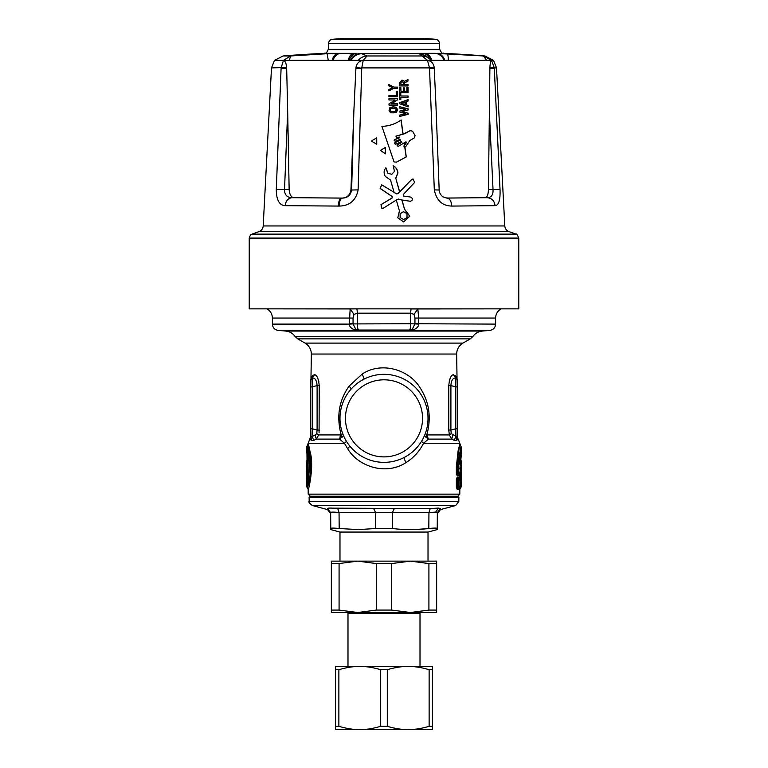 <?xml version="1.0" encoding="UTF-8"?>
<svg xmlns="http://www.w3.org/2000/svg" width="768" height="768" viewBox="0 0 768 768"><rect width="100%" height="100%" fill="white"/><g stroke="black" fill="none" stroke-linecap="round" stroke-linejoin="round"><path stroke-width="1.15" d="M307.45 464.602C306.24 451.901 308.246 468.451 307.037 473.261L307.978 474.739M306.95 454.157L307.027 460.243M460.339 464.438L461.501 453.187L460.022 464.141L460.579 466.166L461.165 466.166L461.011 459.974M460.339 464.842L460.848 464.832L461.05 460.003M460.09 465.149L461.29 465.091M307.152 464.832C306.634 451.939 307.488 468.355 306.979 473.222L306.528 472.31C307.046 468.144 306.173 454.032 306.71 465.091M306.874 477.974L306.528 472.31M460.579 466.166L460.147 465.206L461.165 466.166M306.998 479.165L306.547 480.115L306.758 478.704M307.67 463.93L307.344 459.149C307.834 469.21 307.574 476.198 306.547 480.115M402.48 452.17A38.534 38.534 0 0 0 417.821 399.869A38.534 38.534 0 0 0 365.52 384.528A38.534 38.534 0 0 0 350.179 436.819A38.534 38.534 0 0 0 402.48 452.17M461.462 480.374L461.27 480.374A1.267 1.258 90.5 0 0 460.829 479.405L460.166 479.856L461.27 480.374L460.714 487.44L460.829 479.405L461.462 480.374L461.126 474.067L461.491 478.896M461.011 479.405L460.618 478.483L461.011 479.405M459.792 468.672L461.136 467.395L460.109 468.365L461.27 468.893L461.27 472.598L460.829 473.558L460.829 472.598L460.166 473.117L459.571 475.776L461.462 472.598L461.491 474.067M461.136 467.395L461.27 468.893M309.024 466.781C308.688 451.296 304.723 441.446 307.411 451.286C311.002 461.242 307.267 487.286 306.499 486.202L308.189 489.379L308.189 494.16L459.811 494.16L457.709 496.262L458.89 497.443L309.11 497.443L309.187 501.514L458.813 501.514L458.89 497.443M306.95 487.171C307.709 488.093 311.376 461.069 307.843 450.576C305.203 440.045 309.101 450.749 309.437 466.781L309.408 464.746M362.899 379.718A44.016 44.016 0 0 1 422.63 397.248A44.016 44.016 0 0 1 405.101 456.97A44.016 44.016 0 0 1 345.37 439.45A44.016 44.016 0 0 1 362.899 379.718M460.714 487.44L459.811 489.379L460.166 486.72L461.501 486.202L461.05 487.171M458.976 466.781L458.563 473.558L459.84 473.558L458.016 473.933L458.563 473.558L458.563 466.781L461.184 448.627M460.694 450.778L459.053 463.469M460.291 472.608A1.267 1.267 0 0 1 459.907 473.51L458.65 475.795L457.2 475.814L458.016 473.933L457.142 473.568L458.563 472.618L460.291 472.608L460.291 469.258L459.84 473.558M460.55 467.405L460.272 469.258L460.128 468.336M460.166 469.421L460.31 468.653L460.31 469.296L460.829 468.893L460.829 472.598L461.462 472.598M458.822 473.222L458.563 466.781L461.05 446.4L457.142 466.781L456.355 466.781L459.811 444.182L458.122 450.758L456.355 466.666M457.2 489.418L456.355 487.171L458.976 486.221L458.563 480.355L456.355 479.405L457.2 477.149L458.016 479.04L459.84 479.405L459.888 480.278L459.84 479.405L458.563 479.405A1.267 1.219 90.5 0 1 458.976 480.355L458.976 486.221L460.272 486.211A1.267 1.267 0 0 1 459.907 487.114L458.65 489.398L457.2 489.418L458.016 487.536L459.84 487.162L457.142 487.171L457.142 479.405L458.016 479.04L458.563 480.355L460.272 480.365L460.272 486.211L460.272 480.365A1.267 1.267 0 0 0 459.907 479.462L458.986 478.426M310.858 466.781C309.878 447.974 304.541 439.027 309.264 452.966C313.565 465.36 307.795 488.707 307.286 487.44M459.302 478.848L459.571 477.187L460.666 479.126L459.715 477.197L460.426 474.067M460.426 478.896L459.571 477.187M459.84 487.162L460.272 486.211M457.2 477.149L458.65 477.178L459.475 479.03M310.714 406.368L310.714 392.083L310.714 406.368M310.714 412.973L310.714 411.043M310.714 428.16L310.714 415.315L310.714 428.16M308.189 489.379C308.688 490.378 314.266 465.245 310.109 451.853C305.53 436.138 310.704 446.688 311.645 466.781L310.714 455.194M308.189 494.16L310.291 496.262L457.709 496.262M343.498 435.571L339.571 439.104L316.262 439.104L315.139 434.976L311.194 437.021L310.762 436.147L311.194 437.021A2.102 2.102 0 0 1 310.762 436.147L309.763 439.104L310.742 436.051A2.102 2.102 0 0 1 310.714 435.744M310.714 413.52L310.714 428.765L312.278 428.765L312.086 436.214L311.194 437.021A2.102 2.102 0 0 1 310.714 435.686L310.714 386.861L312.278 386.861L312.23 377.971C315.072 377.779 316.694 380.314 317.098 385.574L319.229 385.574L319.075 432.691M315.139 434.976L316.752 433.651L318.662 434.928L316.262 439.104L313.718 440.4L311.53 440.602L310.867 436.464M457.286 428.16L457.286 415.315M457.286 412.973L457.286 413.52M457.286 403.133L457.286 392.083M458.65 475.795L459.024 474.557M457.2 475.814L456.355 473.568L456.355 466.781M458.563 466.781L457.142 466.781L457.142 473.568L456.355 473.568M458.563 484.723L458.966 486.336M459.571 489.379L459.302 487.718M459.571 475.776L459.302 474.115M458.65 489.398L459.024 488.16M458.65 477.178L459.024 478.416M455.923 435.907L456.806 437.021L456.47 440.602L458.006 439.104L457.238 436.147L456.806 437.021A2.102 2.102 0 0 0 457.238 436.147L457.133 436.464M458.006 439.104L457.258 436.051A2.102 2.102 0 0 0 457.286 435.744M456.806 437.021A2.102 2.102 0 0 0 457.286 435.686L457.286 428.765L455.722 428.765L455.914 436.214L456.806 437.021L457.286 435.686L456.806 437.021M312.23 377.971L314.506 374.755L312.029 378L312.278 386.861L310.714 386.861L310.714 379.949L312.029 378A2.102 2.102 0 0 0 311.222 378.576M312.086 436.214L313.699 440.41M458.237 439.104L459.811 443.29L423.562 443.29C419.395 451.459 413.482 457.93 405.811 462.701C386.698 475.296 358.906 467.386 347.654 448.733L344.438 443.29L346.493 441.379M313.718 440.4L311.53 440.602L309.994 439.104M457.286 386.861L455.722 386.861L455.914 377.971A2.102 2.102 0 0 1 457.286 379.949L457.286 428.765M424.502 435.571L428.429 439.104L423.562 443.29L421.507 441.379M456.47 440.602L454.282 440.4L455.914 436.214L451.248 433.651L450.902 430.061L448.771 430.061L449.338 434.928L451.248 433.651M425.28 433.622L427.478 434.928A6.317 3.782 90 0 0 428.429 439.104L451.738 439.104L452.861 434.976M448.771 385.574L450.902 385.574C451.306 380.314 452.928 377.779 455.77 377.971L453.494 374.755C451.114 374.861 449.539 378.47 448.771 385.574L448.771 430.061L449.338 434.928L451.738 439.104L454.282 440.4M342.72 433.622L341.146 434.707L342.058 437.453M425.942 437.453L426.854 434.707C431.491 417.61 429.274 402.038 420.211 387.994C409.123 369.398 381.35 361.344 362.285 373.987L349.171 386.045C338.995 400.368 336.317 416.592 341.146 434.707L340.522 434.928L339.571 439.104L344.438 443.29L308.189 443.29L306.499 447.36L307.344 459.408C307.805 469.277 307.546 476.102 306.566 479.904L306.902 479.28M319.229 430.57L319.229 430.061L317.098 430.061L317.098 385.574L312.278 386.861L312.278 428.765L317.098 430.061L316.752 433.651M311.347 354.038C311.184 349.267 309.082 345.619 305.03 343.094L462.97 343.094C458.918 345.619 456.816 349.267 456.653 354.038L311.347 354.038L310.963 378.96A2.102 2.102 0 0 0 310.714 379.949L312.029 378M455.731 386.832L455.722 428.765L450.902 430.061L450.902 385.574L455.722 386.861M453.494 374.755L453.84 374.813C457.594 377.846 457.594 377.846 453.84 374.813L455.99 378M314.506 374.755C316.886 374.861 318.461 378.47 319.229 385.574M314.16 374.813C310.406 377.846 310.406 377.846 314.16 374.813L313.872 374.938M312.912 375.514L312.288 376.061M311.923 376.483L311.462 377.184M318.893 381.773L318.672 380.755M449.222 381.168L449.914 378.874M455.088 375.514L455.712 376.061M456.077 376.483L456.538 377.184M305.03 343.094L297.715 338.87L295.027 336.413L472.973 336.413C475.277 333.264 478.358 331.488 482.227 331.066L285.773 331.066L278.15 330.403L358.598 330.403L355.766 329.299L358.598 330.403L353.731 329.482L355.766 329.299L353.059 323.923L349.344 324.106C349.2 326.122 350.659 327.917 353.731 329.482M482.227 331.066L489.85 330.403L409.402 330.403L414.269 329.482L412.234 329.299L409.402 330.029A6.317 1.459 90 0 0 410.726 323.741L353.059 323.923M414.269 329.482C417.341 327.917 418.8 326.122 418.656 324.106L414.941 323.923L412.234 329.299L409.402 330.029L358.598 330.029C357.773 329.347 357.322 327.254 357.274 323.741L357.274 313.181A6.317 1.459 90 0 0 356.87 308.851L350.15 308.928L349.344 324.106L272.39 324.106C272.688 327.686 274.608 329.789 278.15 330.403M414.941 323.923L410.726 323.741L410.726 313.181A6.317 1.459 90 0 1 411.13 308.851L417.85 308.928L414.019 314.4L410.726 313.181L357.274 313.181L353.981 314.4L353.05 318.048L353.05 323.741L349.334 323.741M266.986 308.851L350.15 308.928L353.981 314.4M489.85 330.403C493.392 329.789 495.312 327.696 495.61 324.106L414.95 323.741L414.95 318.048L414.019 314.4M501.014 308.851L417.85 308.928L418.666 318.048L414.95 318.048M430.224 508.579L428.947 512.611L435.667 512.102L437.357 512.611L437.357 513.619L437.357 512.611L440.544 508.579L440.486 509.587L440.544 508.579L438.499 508.08L430.224 508.579L332.726 508.157M330.643 513.619L330.643 512.611L327.456 508.579L327.514 509.587L330.643 513.619L330.778 529.594L339.984 532.061L428.016 532.061L437.222 529.594L437.366 513.398L438.979 510.336M437.357 513.619L440.486 509.587L455.693 505.507L312.307 505.507C309.322 503.136 308.275 501.802 309.187 501.514M437.357 512.611L437.222 528.528C437.011 527.942 434.208 527.942 428.813 528.528L428.947 512.611L339.053 512.611L337.776 508.579C331.123 507.907 327.677 507.907 327.456 508.579L329.501 508.08M415.584 529.517L428.813 528.528C416.678 529.958 404.544 529.958 392.41 528.528L392.41 512.611L394.33 508.579M330.643 512.611L330.778 528.528L330.643 512.611C330.854 511.93 333.658 511.93 339.053 512.611L339.187 528.528L358.474 529.594L375.59 528.528L375.59 512.611L373.67 508.579M428.813 528.528C434.208 527.942 437.011 527.942 437.222 528.528L437.222 529.594M375.59 528.528L392.41 528.528M339.187 528.528C333.792 527.942 330.989 527.942 330.778 528.528L330.778 529.594M428.016 532.061L428.016 561.13L339.984 561.13L339.984 532.061M419.299 53.702L422.083 55.968C425.741 56.17 428.822 57.629 431.328 60.355L425.635 55.603L419.299 53.702L422.323 53.347L361.805 53.702A12.634 12.499 -71.6 0 0 351.043 60.355L349.142 60.355C350.746 56.074 353.184 53.731 356.467 53.347L324.259 53.347C325.402 52.512 326.064 54.845 328.272 49.354L439.728 49.354L439.411 43.277L328.589 43.277C328.886 40.982 330.173 39.658 332.448 39.293L435.552 39.293A631.776 631.776 0 0 0 423.149 38.4L344.851 38.4L423.149 38.4M361.805 53.702L366.979 55.968L363.245 60.355L360.883 60.355M444.173 60.355C442.262 56.179 439.286 53.837 435.235 53.338L483.456 55.968L491.52 60.355L490.56 60.355M431.165 60.355C429.245 56.074 426.298 53.731 422.323 53.347L435.235 53.338M444.874 60.355C443.213 56.074 440.592 53.731 437.021 53.347L443.741 53.347C442.55 52.157 442.81 55.709 439.728 49.354M448.368 60.355C448.214 56.198 447.811 53.981 447.139 53.702M358.205 60.355C360.605 57.629 363.533 56.17 366.979 55.968L422.083 55.968L427.459 60.355L429.562 60.355M332.074 60.355C333.36 56.074 335.395 53.731 338.17 53.347L327.13 53.702L328.262 60.355M283.498 60.355L290.563 55.968L327.13 53.702M443.741 53.347A1263.552 1263.552 0 0 1 484.906 55.968L483.456 55.968L486.624 60.355M427.488 60.403L429.504 67.901L361.766 67.901L363.226 60.403L427.488 60.403C431.232 60.893 433.469 63.235 434.198 67.44L429.504 67.901L434.314 189.878C436.483 200.486 442.31 205.882 451.776 206.074L495.072 205.68C498.768 205.373 500.429 199.958 500.026 189.418L494.294 67.901L489.898 67.44C490.157 63.235 490.714 60.893 491.558 60.403L494.294 67.901L496.512 67.901L493.546 60.403L491.558 60.403L493.546 60.355L274.454 60.355L283.459 60.403L281.107 67.901L276.288 189.418C276.355 199.958 279.322 205.373 285.187 205.68L339.12 206.074C349.642 205.882 355.978 200.486 358.118 189.878L361.738 68.208L355.91 68.256L353.856 111.36L351.619 190.022L358.118 189.878M434.198 67.44L435.859 102.854M446.035 198.038L487.277 197.693C491.366 197.549 493.286 194.832 493.027 189.562L500.026 189.418M489.898 67.44L488.438 189.571C488.227 194.736 487.152 197.453 485.194 197.702M363.226 60.403C359.203 60.893 356.794 63.235 355.987 67.44L361.738 68.208M400.81 95.99L408.086 95.99L408.096 97.286L400.819 97.286L400.829 99.619L399.686 99.619L399.658 93.658L400.79 93.658L400.81 95.99L400.656 93.658M388.944 95.434L388.954 96.73L397.459 96.73L397.43 91.277L396.211 91.277L396.23 95.434L388.944 95.434M388.992 103.872L388.992 105.091L397.498 105.091L397.498 103.795L391.459 103.795L397.469 99.917L397.469 98.688L388.963 98.688L388.963 99.984L395.021 99.984L388.992 103.872M391.315 103.776L397.334 99.917L397.325 98.688M408.144 105.504L406.262 104.851L406.243 101.616L408.115 100.954L408.106 99.59L399.706 102.691L399.715 103.766L408.154 106.877L408.144 105.504L406.262 104.851M393.782 88.32L397.411 88.32L397.402 87.101L393.907 87.101L388.877 84.538L388.886 85.901L392.688 87.715L388.906 89.53L388.915 90.816L393.782 88.32L388.781 90.816M404.39 91.392L404.371 87.85L403.555 87.85L403.622 91.392L400.982 91.392L400.819 87.235L399.619 87.235L399.648 92.688L408.067 92.688L408.038 87.235L406.838 87.235L406.858 91.392L404.256 91.392L404.237 87.85M403.805 80.803L402.086 80.102L399.629 82.598L399.648 85.93L408.067 85.93L408.058 84.634L404.477 84.634L404.467 82.982L407.962 81.062L407.952 79.536L404.189 81.494L403.661 80.803L404.189 81.494M392.006 112.896L390.432 112.541L389.03 110.803L389.846 107.597L393.197 106.819L396.538 107.597L397.526 109.862L396.566 112.138L392.006 112.896M399.773 115.066L405.763 113.731L399.763 112.051L399.754 111.11L405.734 109.459L399.734 108.096L399.734 106.733L408.163 108.864L408.163 109.939L402.115 111.59L408.182 113.222L408.192 114.298L399.782 116.438L399.773 115.066M410.899 130.368L403.104 134.131L401.126 119.981C395.414 123.994 389.011 126.125 381.917 126.374L394.051 161.923L396.374 162.154L406.282 156.922L404.928 147.197M380.506 150.374L385.421 153.83L385.382 147.504L380.506 150.374M397.565 199.267L383.03 208.387L381.936 208.618L380.947 204.643L392.131 197.923L392.141 196.474L380.285 188.477L381.686 184.81L396.586 193.853L397.853 193.661L396.317 193.853M381.686 184.81L380.15 188.477L392.006 196.474M385.814 167.885L387.83 173.27L391.632 174.278L387.965 173.27L385.958 167.885C383.741 170.266 383.53 173.098 385.325 176.41L390.547 180.067L394.253 192.883M391.766 174.278L394.464 171.437L393.245 165.821C395.914 167.174 397.488 169.526 397.958 172.848L395.818 178.378L399.715 191.952L411.302 179.77L413.03 178.992L414.643 182.438L403.229 194.582L403.603 196.042L410.65 197.069C413.203 198.672 413.117 200.074 410.381 201.274L397.296 199.267M412.858 179.002L411.302 179.77M403.613 221.933L409.699 216.173L404.573 209.405L402.029 200.026L410.246 201.274M404.707 209.405L409.843 216.173L403.67 221.933L397.786 217.814L399.437 210.912L396.326 200.093M371.798 140.736L371.798 141.322L376.752 144.192L376.723 137.866L371.798 140.736M400.819 97.286L400.685 99.619M407.952 97.286L407.942 95.99M400.109 213.648L403.478 211.68L406.992 213.648L407.011 217.594L403.661 219.562L400.128 217.594L400.109 213.648L400.272 217.594M400.128 217.594L403.661 219.562M400.253 213.648L403.613 211.68M405.994 141.83L406.541 142.435L405.994 141.83L398.486 146.227L397.344 145.92L397.642 144.768L401.962 142.234L401.299 141.494M401.693 142.234L397.363 144.768L397.066 145.92L398.208 146.227L397.066 145.92M398.621 308.851L249.226 308.851L249.226 238.09L518.774 238.09L518.774 308.851L398.621 308.851M394.522 143.75L395.635 144.163L394.522 143.75L394.915 142.637L400.09 140.198L395.194 142.637L394.79 143.75L395.914 144.163L394.79 143.75M400.032 139.421L400.358 140.198L400.032 139.421L395.53 141.149L394.445 140.659L394.925 139.574L399.514 137.818L399.245 137.021L399.514 137.818L394.656 139.574L394.166 140.659L395.251 141.149M397.286 91.277L397.315 96.73M397.363 105.091L397.354 103.795M408.01 106.877L408 105.504M407.971 99.59L407.971 100.954L406.109 101.616L406.128 104.851M405.13 104.477L401.299 103.248L405.11 101.981L405.13 104.477L401.443 103.248L405.11 101.981M397.258 87.101L397.267 88.32M393.907 87.101L388.742 84.538M400.982 91.392L400.685 87.235M407.933 92.688L407.894 87.235M404.477 84.634L404.323 82.982L407.827 81.062L407.818 79.536M402.019 80.102L403.661 80.803M407.933 85.93L407.923 84.634M400.925 84.634L400.771 82.598L401.952 81.398L400.915 82.598L400.925 84.634L403.306 84.634L403.286 82.598L402.096 81.398M393.053 106.819L395.846 107.194L397.392 109.862L395.885 112.541L393.091 112.906M393.139 108.115L390.97 108.346L390.038 109.862L390.989 111.398L393.139 111.61M399.648 116.438L408.048 114.298L408.048 113.222L401.981 111.59L408.029 109.939L408.019 108.864L399.59 106.733M404.381 147.072L405.542 146.861L404.381 147.072L404.17 145.891L406.541 142.435L404.17 145.891M396.48 162.154L406.147 156.922L404.784 147.197L404.102 147.072L403.901 145.891M405.542 146.861L409.862 140.534L414.47 137.808L415.046 135.552L412.627 131.299L410.122 130.618L411.034 130.368M409.987 130.618L405.034 133.613L396.24 136.118L396.701 137.741L399.245 137.021M401.578 141.494L395.914 144.163M398.486 146.227L397.344 145.92M396.701 137.741L396.202 137.77M400.992 119.981L402.97 134.131L395.962 136.118L396.432 137.741M404.17 142.733L404.486 145.027M399.763 139.421L400.09 140.198M398.966 137.021L399.235 137.818M385.325 147.504L385.354 153.83M404.573 209.405L401.885 200.026L398.419 199.066M411.437 179.77L397.853 193.661M397.574 193.661L399.581 191.952L395.818 178.378M393.101 165.821C395.712 167.088 397.286 169.43 397.814 172.848L395.683 178.378M392.141 196.474L392.266 197.923L381.082 204.643L382.07 208.618M376.666 137.866L376.685 144.192M395.53 141.149L394.445 140.659M404.63 145.027L404.304 142.733M406.406 142.435L405.85 141.83M394.915 111.533L391.133 111.398L390.374 110.659L390.365 109.085L391.507 108.211L395.309 108.346L396.24 109.862L394.915 111.533M495.072 205.68C494.419 200.813 491.818 198.154 487.277 197.693L446.861 198.077M451.776 206.074C451.363 201.226 449.779 198.566 447.014 198.096L442.906 196.848C438.912 193.661 439.066 189.629 439.171 190.003L435.782 100.934M434.314 189.878L439.142 190.022M353.856 111.36L350.947 189.984L351.619 190.022C350.63 195.331 347.52 198.019 342.288 198.096C340.454 198.566 339.398 201.226 339.12 206.074M350.947 189.984C350.016 195.187 347.021 197.885 341.971 198.077L292.138 197.693C288.096 198.154 285.773 200.813 285.187 205.68M338.333 206.074C338.611 201.216 339.686 198.557 341.549 198.096L292.138 197.693C287.021 197.549 284.486 194.832 284.525 189.562L276.288 189.418M494.304 68.208L489.878 68.256M434.275 68.256L429.533 68.208M355.987 67.44L355.91 68.256M289.142 189.571L287.674 111.36L284.525 189.562L289.142 189.571C289.546 194.736 291.245 197.453 294.23 197.702M283.459 60.403C285.149 60.893 286.214 63.235 286.637 67.44L286.675 68.256L281.098 68.208M286.675 68.256L287.674 111.36M286.637 67.44L271.488 67.901L263.203 225.955C262.944 228.653 261.562 230.525 259.056 231.562L508.944 231.562L516.01 234.134L251.99 234.134C251.597 234.893 250.934 232.906 249.226 238.09M324.259 53.347A1263.552 1263.552 0 0 0 283.094 55.968L290.563 55.968L289.363 60.355M331.354 561.13L436.646 561.13L436.646 612.509L410.323 612.509L391.728 610.08L391.728 563.558L376.272 563.558L357.677 561.13L339.082 563.558L331.354 563.558L331.354 561.13M391.728 563.558L410.323 561.13L428.918 563.558L436.646 563.558M391.728 610.08L376.272 610.08L376.272 563.558M376.272 610.08L357.677 612.509L339.082 610.08L339.082 563.558M331.354 563.558L331.354 610.08L339.082 610.08M331.354 610.08L331.354 612.509L410.323 612.509L428.918 610.08L428.918 563.558M428.918 610.08L436.646 610.08M408.221 666.422C414.432 666.346 421.402 667.44 429.13 669.706L432.432 669.706L432.432 666.422L408.221 666.422C402 666.346 395.03 667.44 387.302 669.706L380.698 669.706C372.97 667.44 366 666.346 359.779 666.422L347.99 666.422L347.99 613.354A0.845 0.845 0 0 0 347.146 612.509L420.854 612.509A0.845 0.845 0 0 0 420.01 613.354L420.01 666.422L359.779 666.422C353.568 666.346 346.598 667.44 338.87 669.706L338.87 726.317L335.568 726.317L335.568 729.6L335.568 666.422L335.568 669.706L338.87 669.706M387.302 669.706L387.302 726.317C395.03 728.582 402 729.677 408.221 729.6C414.432 729.677 421.402 728.582 429.13 726.317L432.432 726.317L432.432 729.6L335.568 729.6M338.87 726.317C346.598 728.582 353.568 729.677 359.779 729.6C366 729.677 372.97 728.582 380.698 726.317L380.698 669.706M387.302 726.317L380.698 726.317M359.779 666.422L335.568 666.422M429.13 669.706L429.13 726.317M432.432 669.706L432.432 726.317M307.094 473.866L307.238 475.162M306.509 478.704L306.509 473.75M459.84 479.405L460.272 480.365M460.618 474.49L460.618 478.483M456.355 487.171L456.355 479.405M405.811 462.701L403.91 457.603M347.654 448.733L349.843 446.112M349.171 386.045L351.293 388.896M340.522 434.928L318.662 434.928M449.338 434.928L427.478 434.928M362.285 373.987L364.138 379.066M297.715 338.87L470.285 338.87L462.97 343.094M267.12 308.928C270.499 311.03 272.256 314.074 272.39 318.048L353.05 318.048M440.035 308.928L411.11 308.928M418.666 323.741L418.666 318.048L495.61 318.048L495.61 324.106M435.667 512.102L438.499 508.08M431.952 60.355A12.634 8.65 -90 0 0 424.829 53.338M350.419 60.355C352.579 56.122 355.814 53.827 360.134 53.482M348.192 60.355C349.325 56.179 351.101 53.837 353.51 53.338M340.55 53.338A12.634 9.206 90 0 0 332.966 60.355M496.512 67.901L504.797 225.955L263.203 225.955M489.312 111.36L493.027 189.562L488.438 189.571M347.99 613.354L420.01 613.354M306.499 486.202L306.989 459.974M461.05 454.157L460.176 465.245M461.05 446.4L461.501 453.187M461.501 460.973L461.501 486.202M459.475 473.933L458.986 474.538M459.811 443.29L460.714 446.122M459.475 487.546L458.986 488.141M311.194 437.021L310.714 435.686L311.194 437.021M459.811 489.379L459.811 494.16M310.781 379.44L310.714 379.949M309.763 439.104L308.189 443.29M457.219 379.44L455.971 378M456.653 354.038L457.037 378.96M472.973 336.413L470.285 338.87M285.773 331.066C289.642 331.488 292.723 333.264 295.027 336.413M272.39 318.048L272.39 324.106M500.88 308.928C497.501 311.03 495.744 314.074 495.61 318.048M458.813 501.514L455.693 505.507M327.514 509.587L312.307 505.507M310.291 496.262L309.11 497.443M398.899 38.4L369.101 38.4M345.84 38.784L344.928 38.4M422.16 38.784L423.072 38.4M344.851 38.4A631.776 631.776 0 0 0 332.448 39.293M439.411 43.277C439.114 40.982 437.827 39.658 435.552 39.293M328.589 43.277L328.272 49.354M430.877 59.875L431.328 60.355M484.906 55.968L493.498 60.355M259.056 231.562L251.99 234.134M516.01 234.134C516.422 233.386 517.344 234.701 518.774 238.09M504.797 225.955C505.056 228.653 506.438 230.525 508.944 231.562M271.488 67.901L274.454 60.403M283.094 55.968L274.502 60.355"/></g></svg>

